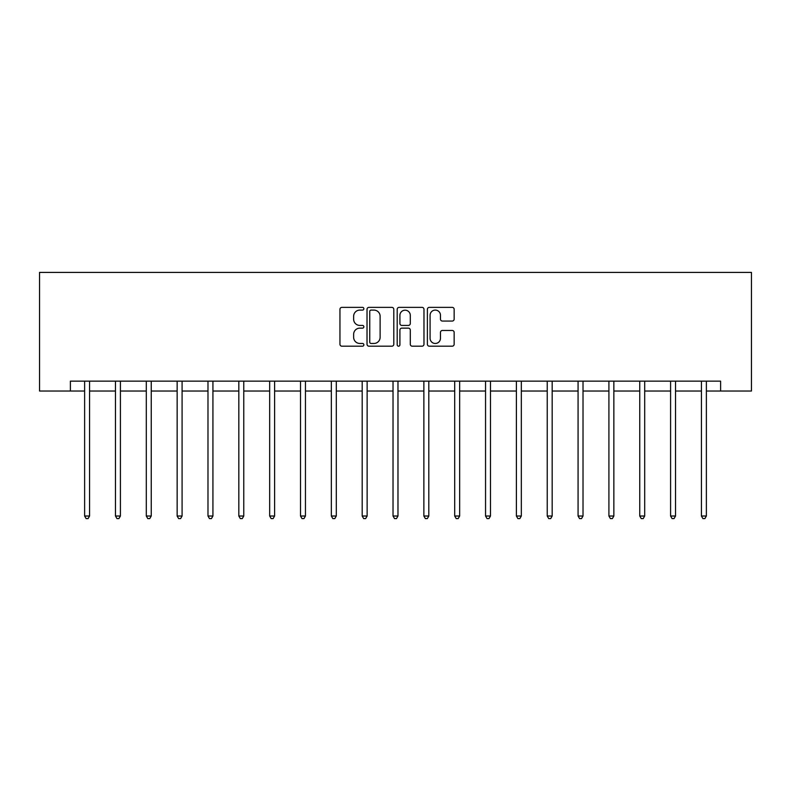 <?xml version="1.0" encoding="UTF-8"?>
<svg xmlns="http://www.w3.org/2000/svg" width="791" height="791" viewBox="0 0 791 791"><rect width="100%" height="100%" fill="white"/><g stroke="black" fill="none" stroke-linecap="round" stroke-linejoin="round"><path stroke-width="1.19" d="M363.87 308.737A1.355 1.355 0 0 0 362.515 307.373L341.89 307.373A1.938 1.938 0 0 0 339.952 309.321L339.952 344.243A1.938 1.938 0 0 0 341.89 346.191L362.515 346.191A1.355 1.355 0 0 0 363.87 344.827A1.355 1.355 0 0 0 362.515 343.472L359.846 343.472A6.209 6.209 0 0 1 353.636 337.263L353.636 334.346A6.209 6.209 0 0 1 359.846 328.136L362.515 328.136A1.355 1.355 0 0 0 363.87 326.782A1.355 1.355 0 0 0 362.515 325.427L359.846 325.427A6.209 6.209 0 0 1 353.636 319.218L353.636 316.301A6.209 6.209 0 0 1 359.846 310.092L362.515 310.092A1.355 1.355 0 0 0 363.87 308.737M452.215 321.057A1.938 1.938 0 0 0 454.153 319.119L454.153 309.321A1.938 1.938 0 0 0 452.215 307.373L429.315 307.373A1.938 1.938 0 0 0 427.377 309.321L427.377 344.243A1.938 1.938 0 0 0 429.315 346.191L452.215 346.191A1.938 1.938 0 0 0 454.153 344.243L454.153 332.408A1.938 1.938 0 0 0 452.215 330.47L442.416 330.47A1.938 1.938 0 0 0 440.468 332.408L440.468 338.281A5.191 5.191 0 0 1 435.277 343.472A5.191 5.191 0 0 1 430.086 338.281L430.086 315.283A5.191 5.191 0 0 1 435.277 310.092A5.191 5.191 0 0 1 440.468 315.283L440.468 319.119A1.938 1.938 0 0 0 442.416 321.057L452.215 321.057M70.389 391.031L70.389 381.143L720.611 381.143L720.611 391.031L751.45 391.031L751.45 272.411L39.55 272.411L39.55 391.031L84.627 391.031M393.799 309.321A1.938 1.938 0 0 0 391.861 307.373L368.962 307.373A1.938 1.938 0 0 0 367.024 309.321L367.024 344.243A1.938 1.938 0 0 0 368.962 346.191L391.861 346.191A1.938 1.938 0 0 0 393.799 344.243L393.799 309.321M399.139 307.373L422.038 307.373A1.938 1.938 0 0 1 423.976 309.321L423.976 344.243A1.938 1.938 0 0 1 422.038 346.191L412.24 346.191A1.938 1.938 0 0 1 410.292 344.243L410.292 330.084A1.938 1.938 0 0 0 408.354 328.136L401.858 328.136A1.938 1.938 0 0 0 399.91 330.084L399.91 344.827A1.355 1.355 0 0 1 398.555 346.191A1.355 1.355 0 0 1 397.201 344.827L397.201 309.321A1.938 1.938 0 0 1 399.139 307.373M89.571 391.031L115.466 391.031M120.41 391.031L146.305 391.031M151.249 391.031L177.144 391.031M182.088 391.031L207.984 391.031M212.927 391.031L238.823 391.031M243.766 391.031L269.672 391.031M274.606 391.031L300.511 391.031M305.455 391.031L331.35 391.031M336.294 391.031L362.189 391.031M367.133 391.031L393.028 391.031M397.972 391.031L423.867 391.031M428.811 391.031L454.706 391.031M459.65 391.031L485.545 391.031M490.489 391.031L516.394 391.031M521.328 391.031L547.234 391.031M552.177 391.031L578.073 391.031M583.016 391.031L608.912 391.031M613.856 391.031L639.751 391.031M644.695 391.031L670.59 391.031M675.534 391.031L701.429 391.031M706.373 391.031L720.611 391.031M371.098 310.092A1.355 1.355 0 0 0 369.743 311.446L369.743 342.108A1.355 1.355 0 0 0 371.098 343.472L373.916 343.472A6.209 6.209 0 0 0 380.125 337.263L380.125 316.301A6.209 6.209 0 0 0 373.916 310.092L371.098 310.092M410.292 315.382A5.191 5.191 0 0 0 405.101 310.191A5.191 5.191 0 0 0 399.91 315.382L399.91 323.479A1.938 1.938 0 0 0 401.858 325.427L408.354 325.427A1.938 1.938 0 0 0 410.292 323.479L410.292 315.382M89.828 381.143L89.709 381.44A1.978 1.978 0 0 0 89.571 382.172L89.571 516.019L84.627 516.019L84.627 382.172A1.978 1.978 0 0 0 84.479 381.44L84.36 381.143M89.571 516.019L88.088 518.589L86.11 518.589L84.627 516.019M120.667 381.143L120.548 381.44A1.978 1.978 0 0 0 120.41 382.172L120.41 516.019L115.466 516.019L115.466 382.172A1.978 1.978 0 0 0 115.318 381.44L115.209 381.143M120.41 516.019L118.927 518.589L116.949 518.589L115.466 516.019M151.506 381.143L151.388 381.44A1.978 1.978 0 0 0 151.249 382.172L151.249 516.019L146.305 516.019L146.305 382.172A1.978 1.978 0 0 0 146.167 381.44L146.048 381.143M151.249 516.019L149.766 518.589L147.788 518.589L146.305 516.019M182.345 381.143L182.227 381.44A1.978 1.978 0 0 0 182.088 382.172L182.088 516.019L177.144 516.019L177.144 382.172A1.978 1.978 0 0 0 177.006 381.44L176.887 381.143M182.088 516.019L180.605 518.589L178.628 518.589L177.144 516.019M213.184 381.143L213.076 381.44A1.978 1.978 0 0 0 212.927 382.172L212.927 516.019L207.984 516.019L207.984 382.172A1.978 1.978 0 0 0 207.845 381.44L207.726 381.143M212.927 516.019L211.444 518.589L209.467 518.589L207.984 516.019M244.033 381.143L243.915 381.44A1.978 1.978 0 0 0 243.766 382.172L243.766 516.019L238.823 516.019L238.823 382.172A1.978 1.978 0 0 0 238.684 381.44L238.566 381.143M243.766 516.019L242.283 518.589L240.306 518.589L238.823 516.019M274.873 381.143L274.754 381.44A1.978 1.978 0 0 0 274.606 382.172L274.606 516.019L269.672 516.019L269.672 382.172A1.978 1.978 0 0 0 269.523 381.44L269.405 381.143M274.606 516.019L273.122 518.589L271.145 518.589L269.672 516.019M305.712 381.143L305.593 381.44A1.978 1.978 0 0 0 305.455 382.172L305.455 516.019L300.511 516.019L300.511 382.172A1.978 1.978 0 0 0 300.362 381.44L300.244 381.143M305.455 516.019L303.971 518.589L301.994 518.589L300.511 516.019M336.551 381.143L336.432 381.44A1.978 1.978 0 0 0 336.294 382.172L336.294 516.019L331.35 516.019L331.35 382.172A1.978 1.978 0 0 0 331.202 381.44L331.093 381.143M336.294 516.019L334.811 518.589L332.833 518.589L331.35 516.019M367.39 381.143L367.271 381.44A1.978 1.978 0 0 0 367.133 382.172L367.133 516.019L362.189 516.019L362.189 382.172A1.978 1.978 0 0 0 362.041 381.44L361.932 381.143M367.133 516.019L365.65 518.589L363.672 518.589L362.189 516.019M398.229 381.143L398.11 381.44A1.978 1.978 0 0 0 397.972 382.172L397.972 516.019L393.028 516.019L393.028 382.172A1.978 1.978 0 0 0 392.89 381.44L392.771 381.143M397.972 516.019L396.489 518.589L394.511 518.589L393.028 516.019M429.068 381.143L428.959 381.44A1.978 1.978 0 0 0 428.811 382.172L428.811 516.019L423.867 516.019L423.867 382.172A1.978 1.978 0 0 0 423.729 381.44L423.61 381.143M428.811 516.019L427.328 518.589L425.35 518.589L423.867 516.019M459.907 381.143L459.798 381.44A1.978 1.978 0 0 0 459.65 382.172L459.65 516.019L454.706 516.019L454.706 382.172A1.978 1.978 0 0 0 454.568 381.44L454.449 381.143M459.65 516.019L458.167 518.589L456.189 518.589L454.706 516.019M490.756 381.143L490.638 381.44A1.978 1.978 0 0 0 490.489 382.172L490.489 516.019L485.545 516.019L485.545 382.172A1.978 1.978 0 0 0 485.407 381.44L485.288 381.143M490.489 516.019L489.006 518.589L487.029 518.589L485.545 516.019M521.595 381.143L521.477 381.44A1.978 1.978 0 0 0 521.328 382.172L521.328 516.019L516.394 516.019L516.394 382.172A1.978 1.978 0 0 0 516.246 381.44L516.128 381.143M521.328 516.019L519.855 518.589L517.878 518.589L516.394 516.019M552.434 381.143L552.316 381.44A1.978 1.978 0 0 0 552.177 382.172L552.177 516.019L547.234 516.019L547.234 382.172A1.978 1.978 0 0 0 547.085 381.44L546.967 381.143M552.177 516.019L550.694 518.589L548.717 518.589L547.234 516.019M583.274 381.143L583.155 381.44A1.978 1.978 0 0 0 583.016 382.172L583.016 516.019L578.073 516.019L578.073 382.172A1.978 1.978 0 0 0 577.924 381.44L577.816 381.143M583.016 516.019L581.533 518.589L579.556 518.589L578.073 516.019M614.113 381.143L613.994 381.44A1.978 1.978 0 0 0 613.856 382.172L613.856 516.019L608.912 516.019L608.912 382.172A1.978 1.978 0 0 0 608.773 381.44L608.655 381.143M613.856 516.019L612.372 518.589L610.395 518.589L608.912 516.019M644.952 381.143L644.833 381.44A1.978 1.978 0 0 0 644.695 382.172L644.695 516.019L639.751 516.019L639.751 382.172A1.978 1.978 0 0 0 639.612 381.44L639.494 381.143M644.695 516.019L643.212 518.589L641.234 518.589L639.751 516.019M675.791 381.143L675.682 381.44A1.978 1.978 0 0 0 675.534 382.172L675.534 516.019L670.59 516.019L670.59 382.172A1.978 1.978 0 0 0 670.452 381.44L670.333 381.143M675.534 516.019L674.051 518.589L672.073 518.589L670.59 516.019M706.64 381.143L706.521 381.44A1.978 1.978 0 0 0 706.373 382.172L706.373 516.019L701.429 516.019L701.429 382.172A1.978 1.978 0 0 0 701.291 381.44L701.172 381.143M706.373 516.019L704.89 518.589L702.912 518.589L701.429 516.019"/></g></svg>
